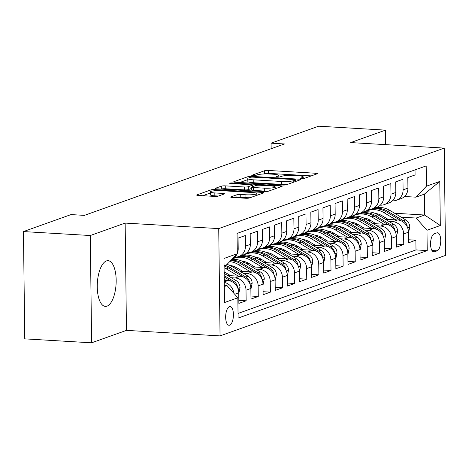 <?xml version="1.0" encoding="UTF-8"?>
<svg xmlns="http://www.w3.org/2000/svg" width="469" height="469" viewBox="0 0 469 469"><rect width="100%" height="100%" fill="white"/><g stroke="black" fill="none" stroke-linecap="round" stroke-linejoin="round"><path stroke-width="0.7" d="M301.76 178.525A2.017 0.317 -0.7 0 0 304.434 178.337L317.079 173.823A2.884 0.451 -0.7 0 0 317.337 173.636A2.884 0.451 -0.7 0 0 315.643 173.243L268.403 170.458A2.884 0.451 -0.7 0 0 264.586 170.728L251.941 175.242A2.017 0.317 -0.7 0 0 251.759 175.371A2.017 0.317 -0.7 0 0 252.943 175.646A2.017 0.317 -0.7 0 0 255.617 175.459L257.252 174.873A9.222 1.442 -0.7 0 1 269.458 174.011L273.398 174.239A9.222 1.442 -0.7 0 1 278.809 175.488A9.222 1.442 -0.7 0 1 277.988 176.098L276.352 176.684A2.017 0.317 -0.7 0 0 276.171 176.813A2.017 0.317 -0.7 0 0 277.355 177.089A2.017 0.317 -0.7 0 0 280.022 176.901L281.664 176.315A9.222 1.442 -0.7 0 1 293.87 175.453L297.803 175.682A9.222 1.442 -0.7 0 1 303.22 176.93A9.222 1.442 -0.7 0 1 302.394 177.54L300.758 178.12A2.017 0.317 -0.7 0 0 300.576 178.255A2.017 0.317 -0.7 0 0 301.76 178.525M106.991 306.157A22.899 9.38 93.4 0 0 116.16 282.121A22.899 9.38 93.4 0 0 108.063 260.676A22.899 9.38 93.4 0 0 106.434 260.922A22.899 9.38 93.4 0 0 97.265 284.959A22.899 9.38 93.4 0 0 105.361 306.404A22.899 9.38 93.4 0 0 106.991 306.157M229.658 325.181A9.398 3.846 93.4 0 0 233.421 315.32A9.398 3.846 93.4 0 0 230.097 306.521A9.398 3.846 93.4 0 0 229.429 306.62A9.398 3.846 93.4 0 0 225.671 316.481A9.398 3.846 93.4 0 0 228.989 325.281A9.398 3.846 93.4 0 0 229.658 325.181M230.924 196.886A2.884 0.451 -0.7 0 0 230.666 197.074A2.884 0.451 -0.7 0 0 232.354 197.461L245.609 198.246A2.884 0.451 -0.7 0 0 249.426 197.977L263.467 192.964A2.884 0.451 -0.7 0 0 263.725 192.771A2.884 0.451 -0.7 0 0 262.03 192.384L214.79 189.593A2.884 0.451 -0.7 0 0 210.974 189.863L196.933 194.875A2.884 0.451 -0.7 0 0 196.675 195.069A2.884 0.451 -0.7 0 0 198.369 195.456L214.38 196.4A2.884 0.451 -0.7 0 0 218.191 196.13L224.2 193.984A2.884 0.451 -0.7 0 0 224.458 193.797A2.884 0.451 -0.7 0 0 222.769 193.41L214.825 192.941A7.709 1.208 -0.7 0 1 210.3 191.897A7.709 1.208 -0.7 0 1 221.192 190.666L252.293 192.501A7.709 1.208 -0.7 0 1 256.819 193.545A7.709 1.208 -0.7 0 1 245.926 194.776L240.744 194.471A2.884 0.451 -0.7 0 0 236.933 194.741L230.924 196.886L230.924 197.256M125.153 223.08L90.294 235.52L23.45 231.575L24.763 338.864L91.607 342.81L126.466 330.369L220.049 335.892L218.736 228.602L125.153 223.08L126.466 330.369M385.688 144.645L385.512 130.136L350.654 142.576L444.237 148.104L218.736 228.602M385.512 130.136L318.662 126.19L271.076 143.18L271.146 148.714M23.45 231.575L71.036 214.585L84.402 215.377L284.449 143.965L271.076 143.18M282.619 185.032A2.884 0.451 -0.7 0 0 286.436 184.763L300.477 179.75A2.884 0.451 -0.7 0 0 300.735 179.563A2.884 0.451 -0.7 0 0 299.04 179.17L251.8 176.385A2.884 0.451 -0.7 0 0 247.984 176.655L233.943 181.667A2.884 0.451 -0.7 0 0 233.685 181.855A2.884 0.451 -0.7 0 0 235.379 182.248L282.619 185.032M281.969 186.357L267.928 191.37A2.884 0.451 -0.7 0 1 264.117 191.639L216.871 188.849A2.884 0.451 -0.7 0 1 215.183 188.462A2.884 0.451 -0.7 0 1 215.435 188.274L221.45 186.129A2.884 0.451 -0.7 0 1 225.261 185.859L244.419 186.99A2.884 0.451 -0.7 0 0 248.236 186.715L252.222 185.296A2.884 0.451 -0.7 0 0 252.48 185.103A2.884 0.451 -0.7 0 0 250.786 184.716L230.842 183.537A2.017 0.317 -0.7 0 1 229.658 183.262A2.017 0.317 -0.7 0 1 232.507 182.945L280.538 185.777A2.884 0.451 -0.7 0 1 282.227 186.17A2.884 0.451 -0.7 0 1 281.969 186.357M234.705 294.245L238.739 292.803L238.868 303.384L246.143 300.787L238.832 300.359M231.387 277.754L235.18 277.976A11.743 10.553 70.4 0 1 246.014 290.205L250.862 288.476L250.991 299.058L258.267 296.461L250.956 296.027M243.511 273.421L247.304 273.644A11.743 10.553 70.4 0 1 258.138 285.879L262.986 284.144L263.115 294.731L270.39 292.134L263.08 291.7M255.634 269.095L259.427 269.317A11.743 10.553 70.4 0 1 270.261 281.547L275.11 279.817L275.244 290.399L282.514 287.802L275.203 287.374M267.758 264.768L271.551 264.991A11.743 10.553 70.4 0 1 282.385 277.22L287.233 275.491L287.368 286.072L294.638 283.475L287.327 283.047M279.882 260.442L283.675 260.664A11.743 10.553 70.4 0 1 294.509 272.894L299.357 271.164L299.492 281.746L306.761 279.149L299.451 278.715M292.005 256.109L295.798 256.332A11.743 10.553 70.4 0 1 306.632 268.567L311.486 266.832L311.615 277.419L318.885 274.822L311.574 274.388M304.129 251.783L307.922 252.005A11.743 10.553 70.4 0 1 318.756 264.235L323.61 262.505L323.739 273.087L331.008 270.496L323.698 270.062M316.253 247.456L320.046 247.679A11.743 10.553 70.4 0 1 330.88 259.908L335.734 258.179L335.863 268.76L343.132 266.163L335.822 265.735M328.382 243.13L332.169 243.352A11.743 10.553 70.4 0 1 343.003 255.582L347.857 253.852L347.986 264.434L355.256 261.837L347.945 261.403M340.506 238.797L344.293 239.026A11.743 10.553 70.4 0 1 355.127 251.255L359.981 249.52L360.11 260.107L367.379 257.51L360.069 257.076M352.629 234.471L356.417 234.693A11.743 10.553 70.4 0 1 367.25 246.923L372.105 245.193L372.234 255.781L379.503 253.184L372.193 252.75M364.753 230.144L368.54 230.367A11.743 10.553 70.4 0 1 379.374 242.596L384.228 240.867L384.357 251.448L391.633 248.851L384.316 248.423M376.877 225.818L380.664 226.04A11.743 10.553 70.4 0 1 391.498 238.27L396.352 236.54L396.481 247.122L403.756 244.525L403.621 233.943A11.743 10.553 -109.6 0 0 392.788 221.714L389 221.485M396.44 244.091L403.756 244.525M415.018 169.889L415.083 174.955L407.807 177.552L407.936 188.133A11.743 10.553 -109.6 0 1 401.188 198.563L396.34 200.292A11.743 10.553 -109.6 0 0 403.088 189.863L402.959 179.281L395.684 181.878L395.813 192.46A11.743 10.553 -109.6 0 1 389.065 202.889L384.217 204.625A11.743 10.553 70.4 0 1 380.406 205.164L380.306 205.152M384.217 204.625A11.743 10.553 70.4 0 0 390.964 194.195L390.835 183.608L383.56 186.205L383.689 196.792A11.743 10.553 -109.6 0 1 376.941 207.222L372.093 208.951A11.743 10.553 70.4 0 1 368.282 209.491L368.183 209.485M372.093 208.951A11.743 10.553 70.4 0 0 378.841 198.522L378.712 187.94L371.436 190.537L371.565 201.119A11.743 10.553 -109.6 0 1 364.818 211.548L359.969 213.278A11.743 10.553 70.4 0 1 356.159 213.817L356.053 213.811M359.969 213.278A11.743 10.553 70.4 0 0 366.717 202.848L366.588 192.267L359.313 194.864L359.442 205.445A11.743 10.553 -109.6 0 1 352.694 215.875L347.846 217.604A11.743 10.553 70.4 0 1 344.035 218.144L343.929 218.138M347.846 217.604A11.743 10.553 70.4 0 0 354.593 207.175L354.458 196.593L347.189 199.19L347.318 209.772A11.743 10.553 -109.6 0 1 340.57 220.201L335.722 221.937A11.743 10.553 70.4 0 1 331.911 222.47L331.806 222.464M335.722 221.937A11.743 10.553 70.4 0 0 342.47 211.507L342.335 200.92L335.065 203.517L335.194 214.104A11.743 10.553 -109.6 0 1 328.447 224.534L323.598 226.263A11.743 10.553 70.4 0 1 319.788 226.803L319.682 226.797M323.598 226.263A11.743 10.553 70.4 0 0 330.34 215.834L330.211 205.252L322.942 207.843L323.071 218.431A11.743 10.553 -109.6 0 1 316.323 228.86L311.475 230.59A11.743 10.553 70.4 0 1 307.664 231.129L307.558 231.123M311.475 230.59A11.743 10.553 70.4 0 0 318.216 220.16L318.088 209.579L310.818 212.176L310.947 222.757A11.743 10.553 -109.6 0 1 304.199 233.187L299.351 234.916A11.743 10.553 70.4 0 1 295.54 235.456L295.435 235.45M299.351 234.916A11.743 10.553 70.4 0 0 306.093 224.487L305.964 213.905L298.694 216.502L298.823 227.084A11.743 10.553 -109.6 0 1 292.076 237.513L287.227 239.249A11.743 10.553 70.4 0 1 283.417 239.782L283.311 239.776M287.227 239.249A11.743 10.553 70.4 0 0 293.969 228.819L293.84 218.232L286.571 220.829L286.7 231.416A11.743 10.553 -109.6 0 1 279.952 241.846L275.104 243.575A11.743 10.553 70.4 0 1 271.293 244.115L271.188 244.109M275.104 243.575A11.743 10.553 70.4 0 0 281.846 233.146L281.717 222.558L274.447 225.155L274.576 235.743A11.743 10.553 -109.6 0 1 267.828 246.172L262.98 247.902A11.743 10.553 70.4 0 1 259.169 248.441L259.064 248.435M262.98 247.902A11.743 10.553 70.4 0 0 269.722 237.472L269.593 226.89L262.323 229.488L262.452 240.069A11.743 10.553 -109.6 0 1 255.705 250.499L250.851 252.228A11.743 10.553 70.4 0 1 247.046 252.768L246.94 252.762M250.851 252.228A11.743 10.553 70.4 0 0 257.598 241.799L257.469 231.217L250.194 233.814L250.329 244.396A11.743 10.553 -109.6 0 1 243.581 254.825L238.727 256.561A11.743 10.553 70.4 0 1 234.922 257.094L234.817 257.088M238.727 256.561A11.743 10.553 70.4 0 0 245.475 246.131L245.346 235.544L238.07 238.141L238.205 248.728A11.743 10.553 -109.6 0 1 237.308 253.459M238.739 292.803A11.743 10.553 -109.6 0 0 227.905 280.573L224.241 280.356M250.862 288.476A11.743 10.553 -109.6 0 0 240.028 276.241L227.658 275.514M262.986 284.144A11.743 10.553 -109.6 0 0 252.152 271.914L239.782 271.188M225.05 272.331L224.141 272.278M275.11 279.817A11.743 10.553 -109.6 0 0 264.276 267.588L251.906 266.855M231.223 265.636L230.185 265.577M237.173 268.004L234.195 267.828M287.233 275.491A11.743 10.553 -109.6 0 0 276.399 263.261L264.029 262.529M243.347 261.309L242.309 261.245M249.297 263.678L246.319 263.502M299.357 271.164A11.743 10.553 -109.6 0 0 288.523 258.929L276.159 258.202M255.47 256.983L254.433 256.918M261.421 259.351L258.442 259.175M235.374 257.809L234.06 257.733M311.486 266.832A11.743 10.553 -109.6 0 0 300.647 254.603L288.283 253.876M267.594 252.65L266.556 252.592M273.544 255.019L270.566 254.843M247.497 253.483L246.184 253.407M323.61 262.505A11.743 10.553 -109.6 0 0 312.77 250.276L300.406 249.543M279.717 248.324L278.68 248.265M285.668 250.692L282.69 250.516M259.621 249.156L258.308 249.08M335.734 258.179A11.743 10.553 -109.6 0 0 324.894 245.949L312.53 245.217M291.841 243.997L290.803 243.933M297.792 246.366L294.813 246.19M271.744 244.83L270.431 244.754M347.857 253.852A11.743 10.553 -109.6 0 0 337.018 241.617L324.654 240.89M303.965 239.671L302.927 239.606M309.915 242.039L306.937 241.863M283.868 240.497L282.555 240.421M359.981 249.52A11.743 10.553 -109.6 0 0 349.141 237.291L336.777 236.564M316.088 235.338L315.051 235.28M322.039 237.707L319.061 237.531M295.992 236.171L294.679 236.095M372.105 245.193A11.743 10.553 -109.6 0 0 361.265 232.964L348.901 232.231M328.212 231.012L327.174 230.953M334.163 233.38L331.184 233.204M308.115 231.844L306.802 231.768M384.228 240.867A11.743 10.553 -109.6 0 0 373.388 228.638L361.024 227.905M340.336 226.685L339.298 226.627M346.292 229.054L343.308 228.878M320.239 227.518L318.926 227.442M396.352 236.54A11.743 10.553 -109.6 0 0 385.512 224.305L373.148 223.578M352.459 222.359L351.422 222.294M358.416 224.727L355.432 224.551M332.363 223.185L331.05 223.109M436.874 232.859L434.206 233.814A9.104 3.729 93.4 0 0 430.56 243.364A9.104 3.729 93.4 0 0 433.778 251.888A9.104 3.729 93.4 0 0 434.423 251.789L437.09 250.839A9.104 3.729 93.4 0 0 440.737 241.289A9.104 3.729 93.4 0 0 437.518 232.765A9.104 3.729 93.4 0 0 436.874 232.859M220.049 335.892L445.55 255.394L444.237 148.104M224.317 286.524L227.008 285.562L237.847 297.792L238.094 318.088L427.224 250.575L426.978 230.279L416.144 218.044L401.124 217.159M237.847 297.792L224.51 302.552L223.971 258.478L237.308 253.717L237.062 233.415L426.192 165.903L426.438 186.199L439.775 181.439L440.315 225.513L426.978 230.279M370.539 220.401L367.555 220.225M344.486 218.859L343.173 218.783M238.041 313.439L415.997 249.913L415.88 240.198L408.605 242.795L408.476 232.208A11.743 10.553 -109.6 0 0 397.636 219.979L385.272 219.252M364.583 218.026L363.545 217.968M392.43 200.826L392.53 200.832A11.743 10.553 -109.6 0 0 396.34 200.292M391.498 238.27L391.633 248.851M379.374 242.596L379.503 253.184M367.25 246.923L367.379 257.51M355.127 251.255L355.256 261.837M343.003 255.582L343.132 266.163M330.88 259.908L331.008 270.496M318.756 264.235L318.885 274.822M306.632 268.567L306.761 279.149M294.509 272.894L294.638 283.475M282.385 277.22L282.514 287.802M270.261 281.547L270.39 292.134M258.138 285.879L258.267 296.461M246.014 290.205L246.143 300.787M227.008 285.562L224.299 285.404M382.663 216.068L379.679 215.892M356.61 214.532L355.297 214.456M416.144 218.044L424.627 215.019L424.375 194.137L415.886 197.168L426.438 186.199M364.958 211.496L365.404 211.519M394.599 213.243L424.627 215.019L440.315 225.513M404.554 196.499L415.886 197.168M90.294 235.52L91.607 342.81M237.308 253.717L226.756 264.686L224.059 265.647M354.933 214.726L355.912 214.779M408.563 239.765L415.88 240.198M415.997 249.913L427.224 250.575M342.81 219.052L343.789 219.111M330.686 223.379L331.665 223.437M318.562 227.705L319.541 227.764M306.439 232.038L307.418 232.091M294.315 236.364L295.294 236.423M282.191 240.691L283.17 240.749M270.068 245.017L271.047 245.076M257.938 249.344L258.923 249.402M245.815 253.676L246.8 253.735M233.691 258.003L234.676 258.061M232.507 258.706A11.743 10.553 -109.6 0 0 237.091 253.94M224.264 282.449A11.743 10.553 70.4 0 1 233.808 293.236M424.375 194.137L439.775 181.439M311.305 175.887L268.438 173.354A2.884 0.451 -0.7 0 0 264.622 173.624L263.613 173.987M247.814 179.627L239.753 182.505M295.493 180.002A2.017 0.317 -0.7 0 0 295.675 179.867A2.017 0.317 -0.7 0 0 294.491 179.598L253.02 177.147A2.017 0.317 -0.7 0 0 250.352 177.335L248.623 177.95A9.222 1.442 -0.7 0 0 247.802 178.56A9.222 1.442 -0.7 0 0 253.213 179.809L281.558 181.48A9.222 1.442 -0.7 0 0 293.77 180.618L295.493 180.002L295.511 181.526M247.802 178.56L247.837 181.462A9.222 1.442 -0.7 0 0 253.248 182.711L253.213 179.809M287.438 184.405A9.222 1.442 -0.7 0 1 281.593 184.381L253.248 182.711M221.251 189.113L221.45 186.129M251.671 188.403L248.271 189.617A2.884 0.451 -0.7 0 1 244.455 189.886L225.296 188.755A2.884 0.451 -0.7 0 0 221.485 189.025M275.209 188.362L276.194 188.421M264.305 188.163A7.709 1.208 -0.7 0 0 275.192 186.932A7.709 1.208 -0.7 0 0 270.672 185.888L259.709 185.243A2.884 0.451 -0.7 0 0 255.898 185.513L251.912 186.932A2.884 0.451 -0.7 0 0 251.654 187.125A2.884 0.451 -0.7 0 0 253.342 187.512L264.305 188.163L264.34 191.059A7.709 1.208 -0.7 0 0 268.678 191.1M251.654 187.125L251.689 190.027A2.884 0.451 -0.7 0 0 253.383 190.414L253.342 187.512M264.34 191.059L253.383 190.414M250.135 197.725A7.709 1.208 -0.7 0 1 245.967 197.672L240.779 197.367A2.884 0.451 -0.7 0 0 236.968 197.637L236.734 197.725M210.3 191.897L210.341 194.799A7.709 1.208 -0.7 0 0 214.861 195.837L214.825 192.941M218.425 196.048L214.861 195.837M210.317 193.011L202.743 195.714M257.692 195.022L256.836 194.975M408.487 233.187L409.759 226.902A7.78 6.994 -109.6 0 0 405.779 219.955L389.886 210.417A22.459 20.185 -109.6 0 0 373.394 208.541L371.09 209.362A22.459 20.185 -109.6 0 0 370.363 209.637M395.994 219.885L383.824 212.58A22.459 20.185 -109.6 0 0 367.333 210.704A22.459 20.185 -109.6 0 0 364.395 212.058M388.25 219.428L382.305 215.857A18.643 16.755 -109.6 0 0 375.364 213.501M407.186 226.75L407.104 225.53A7.78 6.994 -109.6 0 0 403.475 220.776L387.582 211.238A22.459 20.185 -109.6 0 0 371.09 209.362M367.333 210.704L369.631 209.883A22.459 20.185 70.4 0 1 386.128 211.759L401.523 220.999M396.364 237.513L397.636 231.235A7.78 6.994 -109.6 0 0 393.655 224.282L377.762 214.743A22.459 20.185 -109.6 0 0 361.271 212.867L358.967 213.694A22.459 20.185 -109.6 0 0 358.24 213.964M383.871 224.211L371.7 216.907A22.459 20.185 -109.6 0 0 355.209 215.031A22.459 20.185 -109.6 0 0 352.272 216.385M376.126 223.754L370.182 220.184A18.643 16.755 -109.6 0 0 363.241 217.833M395.062 231.076L394.98 229.863A7.78 6.994 -109.6 0 0 391.351 225.102L375.458 215.57A22.459 20.185 -109.6 0 0 358.967 213.694M355.209 215.031L357.507 214.21A22.459 20.185 70.4 0 1 374.004 216.086L389.399 225.325M384.24 241.84L385.512 235.561A7.78 6.994 -109.6 0 0 381.531 228.608L365.638 219.076A22.459 20.185 -109.6 0 0 349.147 217.2L346.843 218.021A22.459 20.185 -109.6 0 0 346.116 218.296M371.747 228.538L359.576 221.239A22.459 20.185 -109.6 0 0 343.079 219.363A22.459 20.185 -109.6 0 0 340.148 220.711M364.003 228.081L358.058 224.51A18.643 16.755 -109.6 0 0 351.117 222.159M382.939 235.409L382.856 234.189A7.78 6.994 -109.6 0 0 379.228 229.429L363.334 219.897A22.459 20.185 -109.6 0 0 346.843 218.021M343.079 219.363L345.383 218.536A22.459 20.185 70.4 0 1 361.88 220.412L377.275 229.652M372.116 246.166L373.388 239.888A7.78 6.994 -109.6 0 0 369.408 232.935L353.515 223.402A22.459 20.185 -109.6 0 0 337.018 221.526L334.719 222.347A22.459 20.185 -109.6 0 0 333.992 222.623M359.623 232.864L347.453 225.566A22.459 20.185 -109.6 0 0 330.956 223.69A22.459 20.185 -109.6 0 0 328.024 225.044M351.879 232.407L345.934 228.843A18.643 16.755 -109.6 0 0 338.993 226.486M370.815 239.735L370.733 238.516A7.78 6.994 -109.6 0 0 367.104 233.761L351.211 224.223A22.459 20.185 -109.6 0 0 334.719 222.347M330.956 223.69L333.26 222.869A22.459 20.185 70.4 0 1 349.757 224.745L365.152 233.978M359.993 250.499L361.265 244.214A7.78 6.994 -109.6 0 0 357.284 237.267L341.391 227.729A22.459 20.185 -109.6 0 0 324.894 225.853L322.596 226.674A22.459 20.185 -109.6 0 0 321.869 226.949M347.5 237.197L335.329 229.892A22.459 20.185 -109.6 0 0 318.832 228.016A22.459 20.185 -109.6 0 0 315.901 229.37M339.755 236.739L333.811 233.169A18.643 16.755 -109.6 0 0 326.87 230.812M358.691 244.062L358.609 242.842A7.78 6.994 -109.6 0 0 354.98 238.088L339.087 228.55A22.459 20.185 -109.6 0 0 322.596 226.674M318.832 228.016L321.136 227.195A22.459 20.185 70.4 0 1 337.633 229.071L353.028 238.311M347.869 254.825L349.141 248.547A7.78 6.994 -109.6 0 0 345.161 241.594L329.267 232.055A22.459 20.185 -109.6 0 0 312.77 230.179L310.472 231.006A22.459 20.185 -109.6 0 0 309.745 231.276M335.37 241.523L323.205 234.219A22.459 20.185 -109.6 0 0 306.708 232.343A22.459 20.185 -109.6 0 0 303.777 233.697M327.632 241.066L321.687 237.496A18.643 16.755 -109.6 0 0 314.746 235.145M346.568 248.388L346.485 247.175A7.78 6.994 -109.6 0 0 342.857 242.414L326.963 232.882A22.459 20.185 -109.6 0 0 310.472 231.006M306.708 232.343L309.012 231.522A22.459 20.185 70.4 0 1 325.509 233.398L340.904 242.637M335.745 259.152L337.018 252.873A7.78 6.994 -109.6 0 0 333.037 245.92L317.144 236.388A22.459 20.185 -109.6 0 0 300.647 234.506L298.343 235.332A22.459 20.185 -109.6 0 0 297.622 235.608M323.247 245.85L311.082 238.551A22.459 20.185 -109.6 0 0 294.585 236.675A22.459 20.185 -109.6 0 0 291.654 238.023M315.508 245.393L309.563 241.822A18.643 16.755 -109.6 0 0 302.622 239.471M334.444 252.721L334.356 251.501A7.78 6.994 -109.6 0 0 330.733 246.741L314.84 237.208A22.459 20.185 -109.6 0 0 298.343 235.332M294.585 236.675L296.889 235.848A22.459 20.185 70.4 0 1 313.386 237.724L328.781 246.964M323.622 263.478L324.894 257.2A7.78 6.994 -109.6 0 0 320.913 250.247L305.02 240.714A22.459 20.185 -109.6 0 0 288.523 238.838L286.219 239.659A22.459 20.185 -109.6 0 0 285.498 239.935M311.123 250.176L298.958 242.878A22.459 20.185 -109.6 0 0 282.461 241.002A22.459 20.185 -109.6 0 0 279.53 242.356M303.384 249.719L297.44 246.155A18.643 16.755 -109.6 0 0 290.499 243.798M322.32 257.047L322.232 255.828A7.78 6.994 -109.6 0 0 318.609 251.073L302.716 241.535A22.459 20.185 -109.6 0 0 286.219 239.659M282.461 241.002L284.765 240.181A22.459 20.185 70.4 0 1 301.262 242.057L316.657 251.29M311.498 267.811L312.77 261.526A7.78 6.994 -109.6 0 0 308.784 254.579L292.896 245.041A22.459 20.185 -109.6 0 0 276.399 243.165L274.095 243.986A22.459 20.185 -109.6 0 0 273.374 244.261M298.999 254.509L286.835 247.204A22.459 20.185 -109.6 0 0 270.337 245.328A22.459 20.185 -109.6 0 0 267.406 246.682M291.261 254.051L285.316 250.481A18.643 16.755 -109.6 0 0 278.375 248.124M310.197 261.374L310.109 260.154A7.78 6.994 -109.6 0 0 306.486 255.4L290.592 245.862A22.459 20.185 -109.6 0 0 274.095 243.986M270.337 245.328L272.641 244.507A22.459 20.185 70.4 0 1 289.139 246.383L304.533 255.623M299.374 272.137L300.647 265.859A7.78 6.994 -109.6 0 0 296.66 258.906L280.773 249.367A22.459 20.185 -109.6 0 0 264.276 247.491L261.972 248.312A22.459 20.185 -109.6 0 0 261.251 248.588M286.876 258.835L274.711 251.531A22.459 20.185 -109.6 0 0 258.214 249.655A22.459 20.185 -109.6 0 0 255.283 251.009M279.137 258.378L273.192 254.808A18.643 16.755 -109.6 0 0 266.251 252.457M298.073 265.7L297.985 264.487A7.78 6.994 -109.6 0 0 294.362 259.726L278.469 250.194A22.459 20.185 -109.6 0 0 261.972 248.312M258.214 249.655L260.518 248.834A22.459 20.185 70.4 0 1 277.015 250.71L292.41 259.949M287.251 276.464L288.523 270.185A7.78 6.994 -109.6 0 0 284.536 263.232L268.649 253.694A22.459 20.185 -109.6 0 0 252.152 251.818L249.848 252.644A22.459 20.185 -109.6 0 0 249.127 252.92M274.752 263.162L262.587 255.863A22.459 20.185 -109.6 0 0 246.09 253.987A22.459 20.185 -109.6 0 0 243.159 255.335M267.013 262.704L261.069 259.134A18.643 16.755 -109.6 0 0 254.128 256.783M285.943 270.033L285.861 268.813A7.78 6.994 -109.6 0 0 282.238 264.053L266.345 254.52A22.459 20.185 -109.6 0 0 249.848 252.644M246.09 253.987L248.394 253.16A22.459 20.185 70.4 0 1 264.891 255.036L280.286 264.276M275.121 280.79L276.399 274.512A7.78 6.994 -109.6 0 0 272.413 267.559L256.525 258.026A22.459 20.185 -109.6 0 0 240.028 256.15L237.724 256.971A22.459 20.185 -109.6 0 0 237.003 257.247M262.628 267.488L250.464 260.189A22.459 20.185 -109.6 0 0 233.967 258.313A22.459 20.185 -109.6 0 0 232.155 259.076M254.89 267.031L248.945 263.467A18.643 16.755 -109.6 0 0 242.004 261.11M273.82 274.359L273.738 273.14A7.78 6.994 -109.6 0 0 270.109 268.385L254.221 258.847A22.459 20.185 -109.6 0 0 237.724 256.971M233.967 258.313L236.27 257.493A22.459 20.185 70.4 0 1 252.768 259.369L268.162 268.602M262.998 285.123L264.276 278.838A7.78 6.994 -109.6 0 0 260.289 271.891L244.402 262.353A22.459 20.185 -109.6 0 0 231.674 259.568M250.505 271.821L238.34 264.516A22.459 20.185 -109.6 0 0 229.675 261.649M242.766 271.363L236.822 267.793A18.643 16.755 -109.6 0 0 229.88 265.436M261.696 278.686L261.614 277.466A7.78 6.994 -109.6 0 0 257.985 272.712L242.098 263.173A22.459 20.185 -109.6 0 0 231.018 260.254M230.531 260.758A22.459 20.185 70.4 0 1 240.644 263.695L256.039 272.935M250.874 289.449L252.152 283.165A7.78 6.994 -109.6 0 0 248.165 276.218L232.278 266.679A22.459 20.185 -109.6 0 0 227.008 264.422M238.381 276.147L226.216 268.843A22.459 20.185 -109.6 0 0 224.088 267.723M230.642 275.69L224.698 272.12A18.643 16.755 -109.6 0 0 224.135 271.797M249.572 283.012L249.49 281.793A7.78 6.994 -109.6 0 0 245.862 277.038L229.974 267.5A22.459 20.185 -109.6 0 0 224.973 265.319M224.065 266.005A22.459 20.185 70.4 0 1 228.52 268.022L243.915 277.261M238.75 293.776L240.028 287.497A7.78 6.994 -109.6 0 0 236.042 280.544L224.153 273.409M226.257 280.474L224.229 279.254M237.449 287.339L237.367 286.125A7.78 6.994 -109.6 0 0 233.738 281.365L224.182 275.631M224.2 277.032L231.792 281.588M224.721 285.428A7.78 6.994 -109.6 0 0 224.299 285.117M224.258 281.875L227.905 280.573M235.18 277.976L240.028 276.241M247.304 273.644L252.152 271.914M259.427 269.317L264.276 267.588M271.551 264.991L276.399 263.261M283.675 260.664L288.523 258.929M295.798 256.332L300.647 254.603M307.922 252.005L312.77 250.276M320.046 247.679L324.894 245.949M332.169 243.352L337.018 241.617M344.293 239.026L349.141 237.291M356.417 234.693L361.265 232.964M368.54 230.367L373.388 228.638M380.664 226.04L385.512 224.305M392.788 221.714L397.636 219.979M403.088 189.863L407.936 188.133M237.25 249.062L238.205 248.728M245.475 246.131L250.329 244.396M257.598 241.799L262.452 240.069M269.722 237.472L274.576 235.743M281.846 233.146L286.7 231.416M293.969 228.819L298.823 227.084M306.093 224.487L310.947 222.757M318.216 220.16L323.071 218.431M330.34 215.834L335.194 214.104M342.47 211.507L347.318 209.772M354.593 207.175L359.442 205.445M366.717 202.848L371.565 201.119M378.841 198.522L383.689 196.792M390.964 194.195L395.813 192.46M403.621 233.943L408.476 232.208M431.972 250.534L437.09 250.839M433.151 251.712L434.423 251.789M302.405 178.548L302.394 177.54M278 177.106L277.988 176.098M264.622 173.624L264.586 170.728M268.438 173.354L268.403 170.458M315.655 174.333L315.643 173.243M233.949 182.042L233.943 181.667M248.007 178.255L247.984 176.655M251.806 177.141L251.8 176.385M299.058 180.26L299.04 179.17M281.593 184.381L281.558 181.48M293.787 182.142L293.77 180.618M215.441 188.644L215.435 188.274M225.296 188.755L225.261 185.859M244.455 189.886L244.419 186.99M248.271 189.617L248.236 186.715M252.24 186.814L252.222 185.296M232.518 183.637L232.507 182.945M280.55 186.867L280.538 185.777M236.968 197.637L236.933 194.741M240.779 197.367L240.744 194.471M245.967 197.672L245.926 194.776M222.781 194.494L222.769 193.41M196.939 195.251L196.933 194.875M210.991 191.387L210.974 189.863M214.802 190.742L214.79 189.593M262.048 193.468L262.03 192.384M407.637 227.811L409.736 227.06M387.582 211.238L389.886 210.417M383.824 212.58L386.128 211.759M403.475 220.776L405.779 219.955M406.494 225.495L407.104 225.53M395.514 232.137L397.612 231.387M375.458 215.57L377.762 214.743M371.7 216.907L374.004 216.086M391.351 225.102L393.655 224.282M394.37 229.822L394.98 229.863M383.39 236.464L385.489 235.714M363.334 219.897L365.638 219.076M359.576 221.239L361.88 220.412M379.228 229.429L381.531 228.608M382.247 234.154L382.856 234.189M371.266 240.79L373.365 240.046M351.211 224.223L353.515 223.402M347.453 225.566L349.757 224.745M367.104 233.761L369.408 232.935M370.123 238.481L370.733 238.516M359.143 245.123L361.241 244.372M339.087 228.55L341.391 227.729M335.329 229.892L337.633 229.071M354.98 238.088L357.284 237.267M357.999 242.807L358.609 242.842M347.019 249.449L349.112 248.699M326.963 232.882L329.267 232.055M323.205 234.219L325.509 233.398M342.857 242.414L345.161 241.594M345.876 247.134L346.485 247.175M334.895 253.776L336.988 253.026M314.84 237.208L317.144 236.388M311.082 238.551L313.386 237.724M330.733 246.741L333.037 245.92M333.746 251.466L334.356 251.501M322.772 258.102L324.865 257.358M302.716 241.535L305.02 240.714M298.958 242.878L301.262 242.057M318.609 251.073L320.913 250.247M321.623 255.793L322.232 255.828M310.648 262.435L312.741 261.684M290.592 245.862L292.896 245.041M286.835 247.204L289.139 246.383M306.486 255.4L308.784 254.579M309.499 260.119L310.109 260.154M298.524 266.761L300.617 266.011M278.469 250.194L280.773 249.367M274.711 251.531L277.015 250.71M294.362 259.726L296.66 258.906M297.375 264.446L297.985 264.487M286.401 271.088L288.494 270.337M266.345 254.52L268.649 253.694M262.587 255.863L264.891 255.036M282.238 264.053L284.536 263.232M285.252 268.778L285.861 268.813M274.277 275.414L276.37 274.67M254.221 258.847L256.525 258.026M250.464 260.189L252.768 259.369M270.109 268.385L272.413 267.559M273.128 273.105L273.738 273.14M262.153 279.741L264.246 278.996M242.098 263.173L244.402 262.353M238.34 264.516L240.644 263.695M257.985 272.712L260.289 271.891M261.004 277.431L261.614 277.466M250.03 284.073L252.123 283.323M229.974 267.5L232.278 266.679M226.216 268.843L228.52 268.022M245.862 277.038L248.165 276.218M248.881 281.758L249.49 281.793M237.906 288.4L239.999 287.649M233.738 281.365L236.042 280.544M236.757 286.09L237.367 286.125M303.238 178.519L303.22 176.93M278.826 177.083L278.809 175.488M295.693 181.456L295.675 179.867M252.498 186.726L252.48 185.103M275.215 188.767L275.192 186.932M256.842 195.327L256.819 193.545"/></g></svg>
